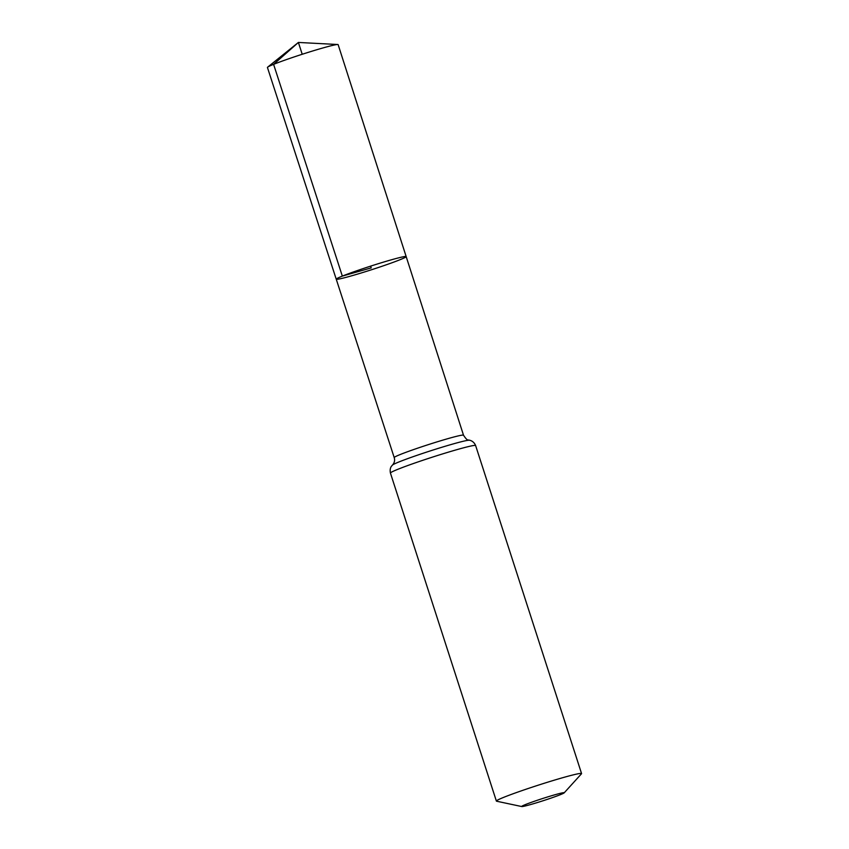 <?xml version="1.0" encoding="UTF-8"?>
<svg xmlns="http://www.w3.org/2000/svg" width="849" height="849" viewBox="0 0 849 849"><rect width="100%" height="100%" fill="white"/><g stroke="black" fill="none" stroke-linecap="round" stroke-linejoin="round"><path stroke-width="1.27" d="M342.338 276.095A36.751 1.857 162.1 0 0 336.236 279.194A36.751 1.857 162.1 0 0 371.777 269.664A36.751 1.857 162.1 0 0 406.172 256.6A36.751 1.857 162.1 0 0 381.265 262.787A36.751 1.857 162.1 0 0 342.338 276.095A36.751 1.857 162.1 0 0 336.236 279.194L267.435 67.485A37.144 1.878 162.1 0 1 267.668 67.145A37.144 1.878 162.1 0 1 273.601 64.354A37.144 1.878 162.1 0 1 310.702 51.587A37.144 1.878 162.1 0 1 337.753 44.509A37.144 1.878 162.1 0 1 338.135 44.647L406.172 256.6A36.751 1.857 162.1 0 0 381.265 262.787A36.751 1.857 162.1 0 0 342.338 276.095M525.361 804.597A22.382 1.136 -17.9 0 1 549.961 796.224A22.382 1.136 -17.9 0 1 564.182 792.849A22.382 1.136 -17.9 0 1 543.286 800.681A22.382 1.136 -17.9 0 1 521.753 806.55A22.382 1.136 -17.9 0 1 525.361 804.597M521.753 806.55L496.612 801.212A44.753 2.26 -17.9 0 1 496.378 801.085A44.753 2.26 -17.9 0 1 503.807 797.307A44.753 2.26 -17.9 0 1 551.224 781.101A44.753 2.26 -17.9 0 1 581.565 773.566A44.753 2.26 -17.9 0 1 581.459 773.81L564.182 792.849M370.631 266.13L371.204 267.891L342.338 276.095L273.601 64.354L298.392 42.45L302.212 54.272M496.378 801.085L390.434 473.063C389.394 467.895 391.867 465.804 391.506 466.186L392.461 465.072C394.488 462.79 395.072 460.296 394.212 457.579A36.411 1.847 -17.9 0 1 400.25 454.512A36.411 1.847 -17.9 0 1 438.827 441.331A36.411 1.847 -17.9 0 1 463.501 435.197L406.172 256.6M390.434 473.063A44.753 2.26 -17.9 0 1 397.863 469.295A44.753 2.26 -17.9 0 1 445.279 453.09A44.753 2.26 -17.9 0 1 475.62 445.555C473.562 440.504 468.945 440.079 469.306 440.249C468.117 439.273 467.979 442.042 463.501 435.197M392.461 465.072A40.582 2.048 -17.9 0 1 399.062 461.909A40.582 2.048 -17.9 0 1 440.185 447.784A40.582 2.048 -17.9 0 1 469.306 440.249M394.212 457.579L336.236 279.194M581.565 773.566L475.62 445.555M337.753 44.509L298.392 42.45L267.668 67.145"/></g></svg>
